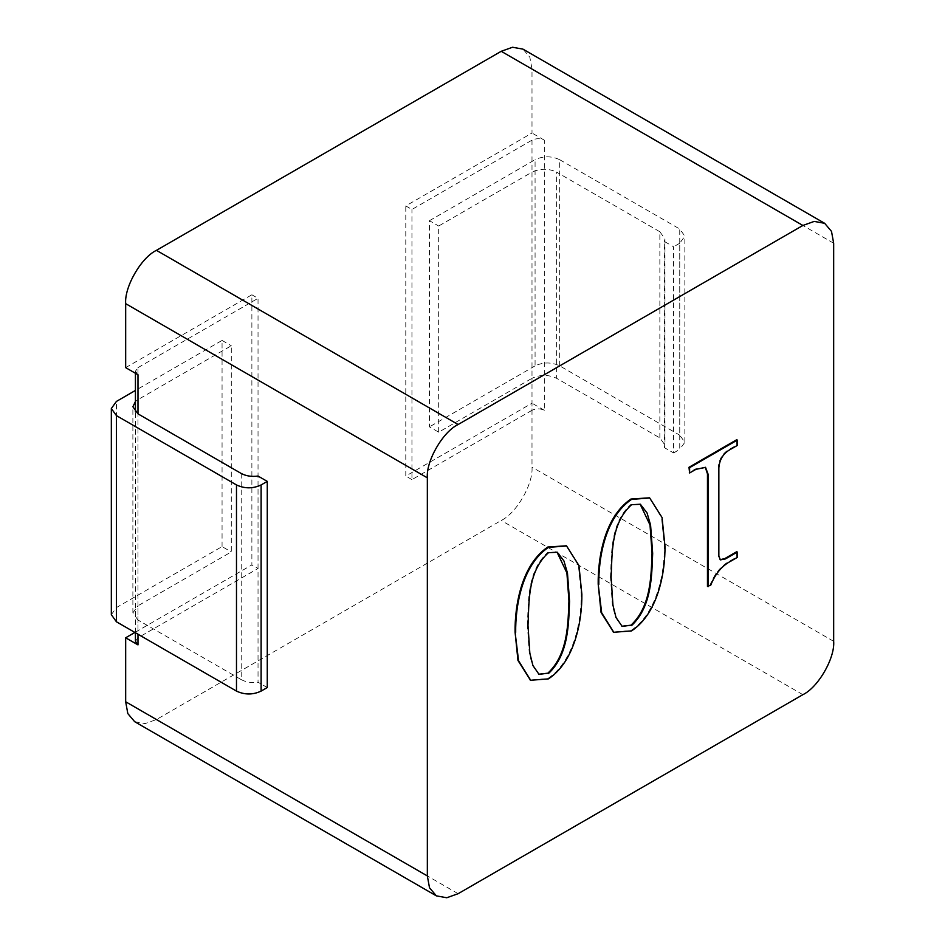 <?xml version="1.0" encoding="UTF-8"?>
<svg xmlns="http://www.w3.org/2000/svg" width="945" height="945" viewBox="0 0 945 945"><rect width="100%" height="100%" fill="white"/><g stroke="black" fill="none" stroke-linecap="round" stroke-linejoin="round"><path stroke-width="0.71" stroke-dasharray="4.72 3.54" d="M566.291 545.808L578.399 565.393L581.246 593.862C581.577 619.129 574.643 660.827 547.852 678.522L530.381 680.093M649.404 497.826L661.512 517.411L664.359 545.879C664.689 571.146 657.755 612.844 630.965 630.528L613.494 632.111M736.698 551.715L736.698 557.042L730.709 560.503C721.531 565.193 714.68 573.308 710.132 584.825L707.462 586.372M705.242 467.232L695.366 468.944L688.988 472.618M736.698 439.744L736.698 445.071L730.757 448.509C723.149 452.36 718.968 458.668 718.235 467.432L718.235 555.79L720.114 559.688M267.27 687.547L258.032 682.207L258.032 476.056M241.211 473.457L241.211 679.609L137.982 620.014L137.982 413.851L137.982 634.225M438.681 432.184L438.681 226.02L532 172.144L532 378.307L438.681 432.184L429.455 426.856L429.455 220.693L438.681 226.02M664.359 447.623L664.359 241.459L673.596 246.787L673.596 452.95L664.359 447.623L664.961 445.024L659.858 437.913L556.629 378.307C548.419 374.48 540.209 374.48 532 378.307L532 410.295C536.098 408.382 540.209 408.382 544.308 410.295L544.308 140.155C540.209 138.242 536.098 138.242 532 140.155L411.949 209.471L405.795 205.915L532 133.044L532 69.068L529.838 57.232L522.987 49.14M532 410.295L411.949 479.611L411.949 209.471M125.673 367.64L251.878 294.781L251.878 564.921L134.899 632.453M134.686 721.697L145.117 723.586L156.445 719.535L501.216 520.482C516.442 513.289 533.37 483.958 532 467.173L532 403.196L405.795 476.056L405.795 205.915M544.308 410.295L532 403.196M544.308 140.155L532 133.044M135.43 641.336L137.982 637.78L258.032 568.477L251.878 564.921M258.032 568.477L258.032 298.337L251.878 294.781M137.982 637.78L137.982 605.792L231.289 551.915L231.289 345.764L137.982 399.629L137.982 367.64L135.43 371.196L137.982 374.752M137.982 367.64L258.032 298.337M411.949 479.611L405.795 476.056M137.982 620.014L132.879 612.903L137.982 605.792L137.982 399.629L135.43 401.507M673.596 452.95L679.75 449.395L679.75 243.243L684.853 236.132L679.75 229.021L679.75 435.184L684.853 442.284L679.75 449.395M429.455 220.693L535.071 159.705L535.071 365.869C543.28 362.029 551.49 362.029 559.7 365.869L679.75 435.184M535.071 365.869L429.455 426.856M679.75 243.243L673.596 246.787M659.858 437.913L659.858 231.749L664.961 238.861L664.359 241.459M659.858 231.749L556.629 172.144L556.629 378.307M532 140.155L532 172.144C540.209 168.316 548.419 168.316 556.629 172.144M559.7 365.869L559.7 159.705C551.49 155.878 543.28 155.878 535.071 159.705M559.7 159.705L679.75 229.021M111.333 614.675L116.436 607.564L222.063 546.588L231.289 551.915M241.211 679.609C246.019 682.195 251.63 683.058 258.032 682.207M222.063 546.588L222.063 340.424L135.43 390.439M222.063 340.424L231.289 345.764M710.746 585.179L710.132 584.825M731.335 560.857L730.709 560.503M737.313 557.396L736.698 557.042M718.85 556.144L718.235 555.79M718.85 467.787L718.235 467.432M731.383 448.863L730.757 448.509M737.313 445.426L736.698 445.071M695.981 469.299L695.366 468.944M631.579 630.894L630.965 630.528M664.973 546.234L664.359 545.879M611.108 577.336L610.494 576.982L612.336 604.824L615.396 617.109L621.869 626.24M640.096 504.098L630.965 504.346C609.572 523.435 611.698 555.613 610.494 576.982M631.579 504.701L630.965 504.346M548.466 678.876L547.852 678.522M581.86 594.216L581.246 593.862M527.995 625.318L527.381 624.964L529.224 652.806L532.283 665.091L538.744 674.222M556.983 552.081L547.852 552.329C526.459 571.418 528.586 603.595 527.381 624.964M548.466 552.695L547.852 552.329M833.667 243.231L532 69.068M458.124 893.698L156.445 719.535M802.884 694.658L501.216 520.482M833.667 641.336L532 467.173M116.436 607.564L116.436 401.412M135.43 632.76L135.43 411.985M135.43 373.275L135.43 371.196M684.853 442.284L684.853 236.132M664.961 238.861L664.961 445.024M132.879 612.903L132.879 406.74M719.783 559.523L720.409 559.877M704.946 467.043L705.561 467.397M621.55 626.074L622.176 626.429M639.789 503.921L640.403 504.276M538.437 674.057L539.052 674.411M556.676 551.904L557.29 552.258"/><path stroke-width="1.42" d="M530.381 680.093L517.954 660.437L515.072 632.075C514.73 606.784 520.978 565.193 547.852 547.001L566.291 545.808M613.494 632.111L601.067 612.454L598.185 584.093C597.842 558.802 604.091 517.21 630.965 499.019L649.404 497.826M708.077 586.727L708.077 474.177L705.561 467.397L695.981 469.299L689.602 472.984L689.602 467.645L737.313 440.098L737.313 445.426L731.383 448.863C723.764 452.714 719.582 459.022 718.85 467.787L718.85 556.144L720.409 559.877L725.441 558.92L737.313 552.069L737.313 557.396L731.335 560.857C722.157 565.547 715.294 573.662 710.746 585.179L707.462 586.372L707.462 473.823L705.242 467.232M689.602 472.984L688.988 467.291L736.698 439.744L737.313 440.098M720.114 559.688L724.827 558.566L736.698 551.715L737.313 552.069M833.667 243.231L831.505 231.395L824.654 223.303L814.212 221.413L802.884 225.465L458.124 424.518C442.886 431.711 425.959 461.042 427.341 477.827L427.341 875.932L429.502 887.768L436.354 895.86L446.784 897.75L458.124 893.698L802.884 694.658C818.11 687.452 835.049 658.133 833.667 641.336L833.667 243.231M824.654 223.303L522.987 49.14L512.544 47.25L501.216 51.302L156.445 250.342C141.218 257.548 124.291 286.867 125.673 303.664L125.673 367.64L137.982 374.752L137.982 413.851L132.879 406.74L135.43 401.507M137.982 634.225L137.982 644.892L125.673 637.78L125.673 701.769L127.823 713.605L134.686 721.697L436.354 895.86M267.27 481.383L267.27 687.547L261.115 691.102C252.906 694.929 244.696 694.929 236.486 691.102L236.486 484.939C244.696 488.778 252.906 488.778 261.115 484.939L267.27 481.383L258.032 476.056C251.63 476.906 246.019 476.032 241.211 473.457L137.982 413.851M125.673 637.78L134.899 632.453M137.982 644.892L135.43 641.336L135.43 632.76M135.43 390.439L116.436 401.412L111.333 408.523L116.436 415.623L116.436 621.786L236.486 691.102M116.436 621.786L111.333 614.675L111.333 408.523M116.436 415.623L236.486 484.939M725.441 558.92L724.827 558.566M689.602 467.645L688.988 467.291M708.077 474.177L707.462 473.823M598.799 584.447C598.457 559.156 604.706 517.565 631.579 499.373L649.711 498.003L662.067 517.553L664.973 546.234C665.315 571.501 658.37 613.199 631.579 630.894L613.801 632.288L601.681 612.809L598.185 584.093M631.579 625.555C652.133 606.395 651.719 574.584 652.664 553.345L650.585 525.113L647.053 512.958L640.403 504.276L631.579 504.701C610.186 523.79 612.313 555.967 611.108 577.336L612.951 605.178L616.01 617.463L622.176 626.429L630.965 625.2C651.518 606.04 651.105 574.229 652.05 552.99L650.018 524.983L640.096 504.098M631.579 499.373L630.965 499.019M621.869 626.24L630.965 625.2M652.664 553.345L652.05 552.99M515.686 632.429C515.344 607.139 521.593 565.547 548.466 547.356L566.598 545.986L578.954 565.547L581.86 594.216C582.203 619.483 575.257 661.181 548.466 678.876L530.688 680.27L518.569 660.791L515.072 632.075M548.466 673.537C569.02 654.377 568.606 622.566 569.552 601.327L567.472 573.095L563.941 560.952L557.29 552.258L548.466 552.695C527.074 571.784 529.2 603.949 527.995 625.318L529.838 653.16L532.897 665.457L539.052 674.411L547.852 673.183C568.406 654.023 567.992 622.212 568.937 600.973L566.905 572.965L556.983 552.081M548.466 547.356L547.852 547.001M538.744 674.222L547.852 673.183M569.552 601.327L568.937 600.973M427.341 477.827L125.673 303.664M427.341 875.932L125.673 701.769M802.884 225.465L501.216 51.302M458.124 424.518L156.445 250.342M261.115 484.939L261.115 691.102M135.43 411.985L135.43 373.275M613.187 631.933L613.801 632.288M649.097 497.649L649.711 498.003M530.074 679.916L530.688 680.27M565.984 545.631L566.598 545.986"/></g></svg>
